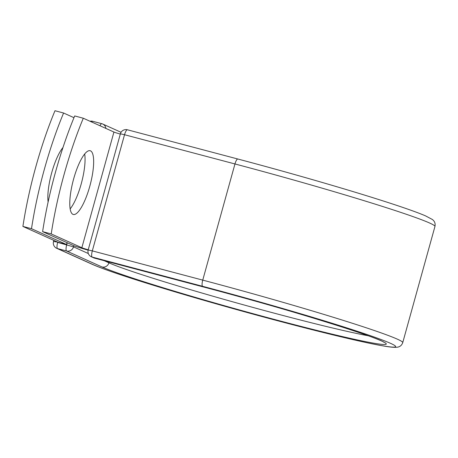 <?xml version="1.0" encoding="UTF-8"?>
<svg xmlns="http://www.w3.org/2000/svg" width="458" height="458" viewBox="0 0 458 458"><rect width="100%" height="100%" fill="white"/><g stroke="black" fill="none" stroke-linecap="round" stroke-linejoin="round"><path stroke-width="0.69" d="M48.113 201.984A32.976 8.754 -75.2 0 1 51.708 172.735A32.976 8.754 -75.2 0 1 62.981 147.51M73.635 178.952A32.976 8.754 104.8 0 0 73.28 214.47A32.976 8.754 104.8 0 0 89.802 186.24A32.976 8.754 104.8 0 0 90.157 150.716A32.976 8.754 104.8 0 0 73.635 178.952M70.148 208.911A32.976 8.754 104.8 0 0 81.198 183.961A32.976 8.754 104.8 0 0 84.684 154.002M42.611 231.645L51.216 233.924A144.201 38.289 104.8 0 1 83.299 118.227L74.694 115.948A144.201 38.289 -75.2 0 0 42.611 231.645L73.246 245.459A17.999 0.767 -164.5 0 0 88.125 250.165M51.216 233.924L81.85 247.738A8.765 0.372 -164.5 0 0 88.228 249.782M83.299 118.227L113.933 132.041A8.765 0.372 -164.5 0 0 120.311 134.085M67.057 242.666L66.547 244.509L57.948 242.23L22.9 226.429L31.499 228.702A144.201 38.289 104.8 0 1 63.588 113.011L54.983 110.733A144.201 38.289 104.8 0 0 22.9 226.429M73.978 117.695L63.588 113.011M66.547 244.509L31.499 228.702M113.933 132.041L81.85 247.738M402.742 342.618A165.453 7.036 -164.5 0 0 202.745 280.119L234.96 163.958A5.771 1.534 -75.2 0 1 237.851 159.018C285.643 171.658 339.218 187.041 376.791 198.921C400.092 206.277 416.316 211.917 425.465 215.838L432.226 219.405C434.642 221.117 435.552 223.47 434.951 226.464L402.742 342.618C401.712 345.492 399.702 347.044 396.72 347.267C393.834 347.479 389.437 347.05 383.535 345.973C359.45 341.937 299.469 327.075 238.091 309.992C201.703 299.864 169.534 290.395 141.591 281.59C117.362 273.93 100.869 268.159 92.115 264.266A5.771 5.553 114.3 0 0 92.945 264.558A159.682 6.79 -164.5 0 0 280.914 321.608A159.682 6.79 -164.5 0 0 390.588 343.357A159.682 6.79 -164.5 0 0 202.619 286.307A5.771 1.534 -75.2 0 1 202.745 280.119L92.316 250.881A5.771 1.534 104.8 0 0 92.19 257.07L94.571 258.146A5.771 1.534 104.8 0 0 94.634 258.169A5.771 1.534 104.8 0 0 94.703 258.18M202.619 286.307L92.19 257.07A5.771 5.553 -65.7 0 1 91.36 256.778L93.741 257.848A5.771 5.553 -65.7 0 0 94.571 258.146L205.001 287.378A5.771 1.534 -75.2 0 0 205.064 287.401L94.634 258.169A5.771 5.771 0 0 1 93.741 257.848M434.951 226.464A165.453 7.036 -164.5 0 0 234.96 163.958L124.53 134.721L92.316 250.881L88.171 249.976A5.771 5.771 0 0 0 91.36 256.778M127.484 129.809A5.771 1.534 104.8 0 0 127.421 129.786A5.771 1.534 104.8 0 0 124.53 134.721L120.385 133.822L88.171 249.976M120.385 133.822A5.771 5.771 0 0 1 127.421 129.786L237.851 159.018A5.771 1.534 -75.2 0 1 237.914 159.041M109.136 262.005L108.912 262.823A144.201 6.131 -164.5 0 0 229.63 300.952A144.201 6.131 -164.5 0 0 368.175 335.76M104.195 260.699L108.912 262.823A5.771 5.553 114.3 0 1 101.997 266.957A149.972 6.378 -164.5 0 0 278.533 320.537A149.972 6.378 -164.5 0 0 381.543 340.964A149.972 6.378 -164.5 0 0 205.001 287.378M88.331 253.543L73.498 246.856A5.771 5.553 114.3 0 1 66.582 250.99L57.536 248.591A5.771 5.553 114.3 0 1 56.7 248.299L92.115 264.266M101.997 266.957L66.582 250.99A5.771 1.534 -75.2 0 1 66.708 244.795L67.274 242.763M92.945 264.558L57.536 248.591A5.771 1.534 -75.2 0 1 57.662 242.402L73.498 246.856L73.818 245.7M99.976 125.75A5.771 1.534 -75.2 0 1 101.813 123.7A5.771 1.534 -75.2 0 1 101.876 123.723A5.771 5.553 114.3 0 1 105.884 128.412M57.737 242.133L53.517 241.498A5.771 5.771 0 0 0 56.7 248.299M91.703 122.017A5.771 1.534 -75.2 0 1 92.762 121.307A5.771 1.534 -75.2 0 1 92.825 121.33M205.064 287.401C286.456 308.6 381.004 338.37 383.701 342.2M121.061 132.293L102.707 124.021A5.771 5.771 0 0 0 101.813 123.7L92.762 121.307A5.771 5.771 0 0 0 90.014 121.256M53.517 241.498L53.826 240.37"/></g></svg>
